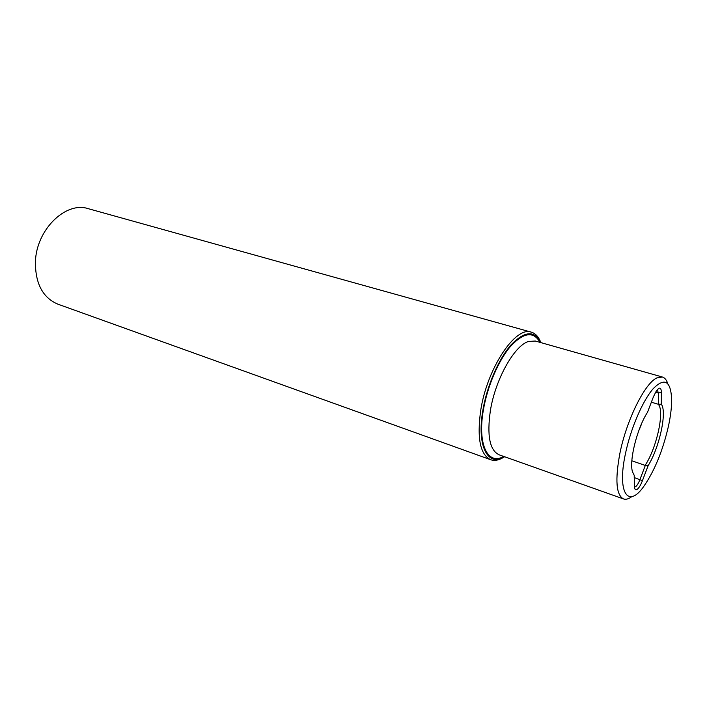 <?xml version="1.0" encoding="UTF-8"?>
<svg xmlns="http://www.w3.org/2000/svg" width="707" height="707" viewBox="0 0 707 707"><rect width="100%" height="100%" fill="white"/><g stroke="black" fill="none" stroke-linecap="round" stroke-linejoin="round"><path stroke-width="1.06" d="M651.368 402.203L658.244 404.254L661.328 404.218L661.345 392.314C661.284 388.93 660.418 387.613 658.738 388.382L656.405 390.83L653.471 396.698L647.515 412.261C637.104 428.186 628.885 461.167 632.535 471.914L634.197 475.263L634.444 486.389C634.594 489.465 635.522 490.437 637.228 489.324C639.004 487.91 640.736 485.037 642.424 480.698L648.151 465.621L645.305 465.453L631.846 460.787M658.42 404.165L658.403 393.074L657.28 389.672M540.961 342.639C534.616 330.187 524.7 330.885 511.214 344.716C498.7 358.785 486.946 385.81 482.846 410.431C476.536 446.267 488.077 467.504 504.604 456.749M540.475 341.605C538.301 336.47 535.27 333.324 531.355 332.166C515.659 325.715 487.141 368.153 480.725 410.299C476.845 438.234 480.177 454.707 490.711 459.736C494.573 461.052 498.877 460.239 503.614 457.305M531.355 332.166L88.331 208.698C65.742 200.991 36.101 229.793 35.403 262.173C35.385 283.807 42.888 297.806 57.912 304.178L490.711 459.736M625.412 453.832C616.955 493.018 628.143 508.828 643.75 486.443C654.488 470.95 662.698 450.951 668.398 426.427C670.669 415.928 671.747 406.755 671.641 398.907C670.678 380.843 664.571 377.379 653.321 388.541C642.769 400.418 630.617 428.61 625.412 453.832M631.59 496.791C628.541 499.009 625.854 499.725 623.539 498.948C616.186 495.121 614.966 479.973 619.862 453.514C626.446 420.25 644.819 383.291 656.785 377.936L662.379 377.017C664.774 377.732 666.577 379.951 667.779 383.662M634.479 487.061L635.628 486.69C637.104 485.523 638.554 483.128 639.968 479.514L645.305 465.453M639.04 429.989L641.116 425.093M658.244 404.254C664.872 410.617 656.75 447.893 645.208 465.224M661.328 404.218C667.24 411.828 659.428 447.593 648.151 465.621M655.539 392.235L658.403 393.074L661.345 392.314M540.051 342.382C533.546 331.062 523.754 332.325 510.693 346.183C498.576 360.19 487.317 386.375 483.341 410.219C477.287 444.641 487.936 465.657 503.72 456.43M662.379 377.017L535.287 341.03L528.509 341.454C514.316 345.599 495.342 379.367 490.375 410.661C486.831 435.609 489.73 450.315 499.054 454.778L623.539 498.948M634.25 477.561L642.424 480.698M639.711 428.221L639.826 428.672"/></g></svg>

